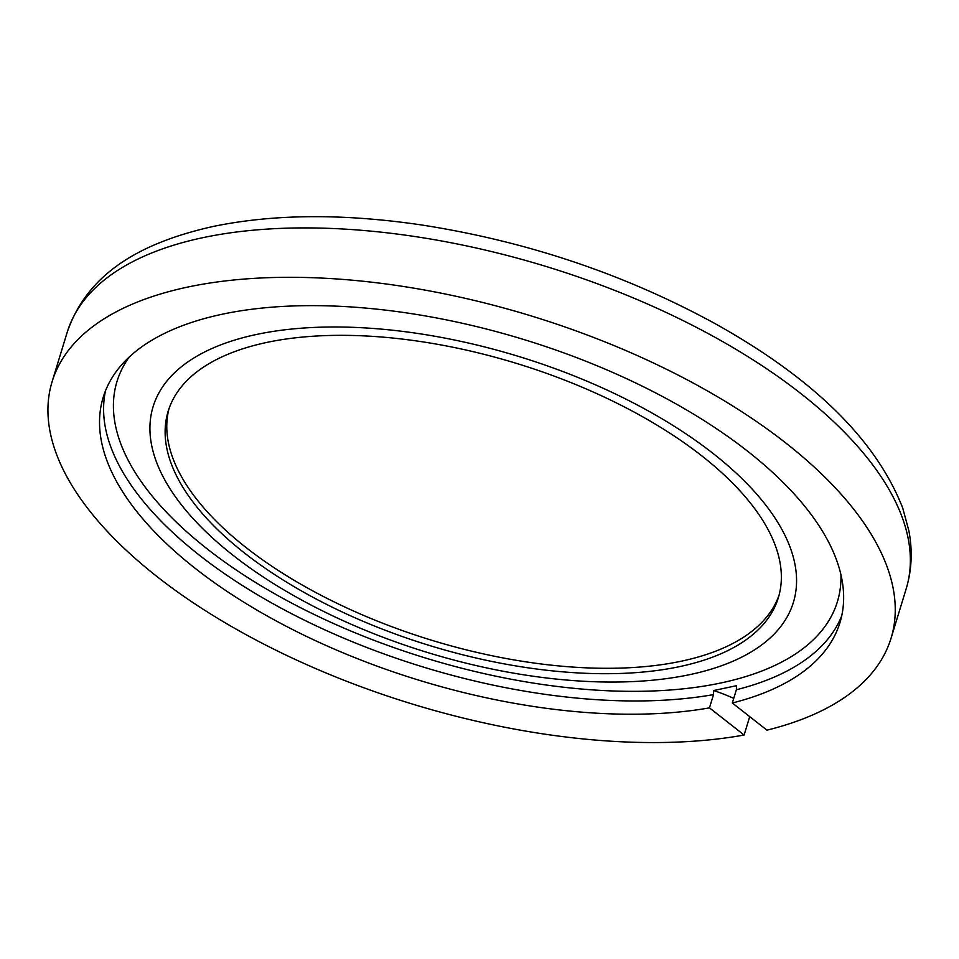 <?xml version="1.0" encoding="UTF-8"?>
<svg xmlns="http://www.w3.org/2000/svg" width="959" height="959" viewBox="0 0 959 959"><rect width="100%" height="100%" fill="white"/><g stroke="black" fill="none" stroke-linecap="round" stroke-linejoin="round"><path stroke-width="1.44" d="M709.468 707.862L744.112 735.026A438.659 202.948 -163 0 1 266.134 645.299A438.659 202.948 -163 0 1 52.11 381.682A438.659 202.948 -163 0 1 530.926 315.847A438.659 202.948 -163 0 1 891.079 638.179A438.659 202.948 -163 0 1 766.96 730.159L732.328 702.995A385.218 178.23 -163 0 0 839.976 622.559A385.218 178.23 -163 0 0 523.698 339.486A385.218 178.23 -163 0 0 103.2 397.302A385.218 178.23 -163 0 0 290.349 628.397A385.218 178.23 -163 0 0 709.468 707.862L713.52 694.604L713.652 690.54L736.512 685.685L736.38 689.737L732.328 702.995M749.722 716.637L744.112 735.026M690.084 674.561A334.775 154.89 -163 0 0 713.076 453.463A334.775 154.89 -163 0 0 256.401 334.487A334.775 154.89 -163 0 0 233.409 555.573A334.775 154.89 -163 0 0 690.084 674.561M679.883 666.565A319.023 147.602 -163 0 0 778.324 597.793A319.023 147.602 -163 0 0 516.398 363.365A319.023 147.602 -163 0 0 168.161 411.255A319.023 147.602 -163 0 0 328.745 605.465A319.023 147.602 -163 0 0 679.883 666.565M169.048 408.558A319.023 147.602 -163 0 0 333.013 601.353A319.023 147.602 -163 0 0 681.537 661.147A319.023 147.602 -163 0 0 779.092 595.071M733.731 698.38A319.023 217.19 78 0 0 713.652 690.54M736.38 689.737A385.218 178.23 -163 0 0 841.726 615.846M105.514 390.769A385.218 178.23 -163 0 0 300.742 618.351A385.218 178.23 -163 0 0 713.52 694.604M840.947 574.741A376.659 174.262 17 0 1 709.792 685.122A376.659 174.262 17 0 1 275.976 594.508A376.659 174.262 17 0 1 129.141 357.12M52.11 381.682L67.202 332.282A438.659 202.948 17 0 1 202.565 237.736A438.659 202.948 17 0 1 685.373 321.744A438.659 202.948 17 0 1 906.183 588.79L891.079 638.179M67.202 332.282C87.557 272.632 141.62 242.459 213.078 226.48C273.747 213.941 343.154 213.425 421.277 224.921C526.371 241.224 624.165 274.034 714.635 323.375C813.388 378.373 876.082 439.917 902.719 508.042L908.892 530.842C912.668 550.85 911.769 570.161 906.183 588.79"/></g></svg>
